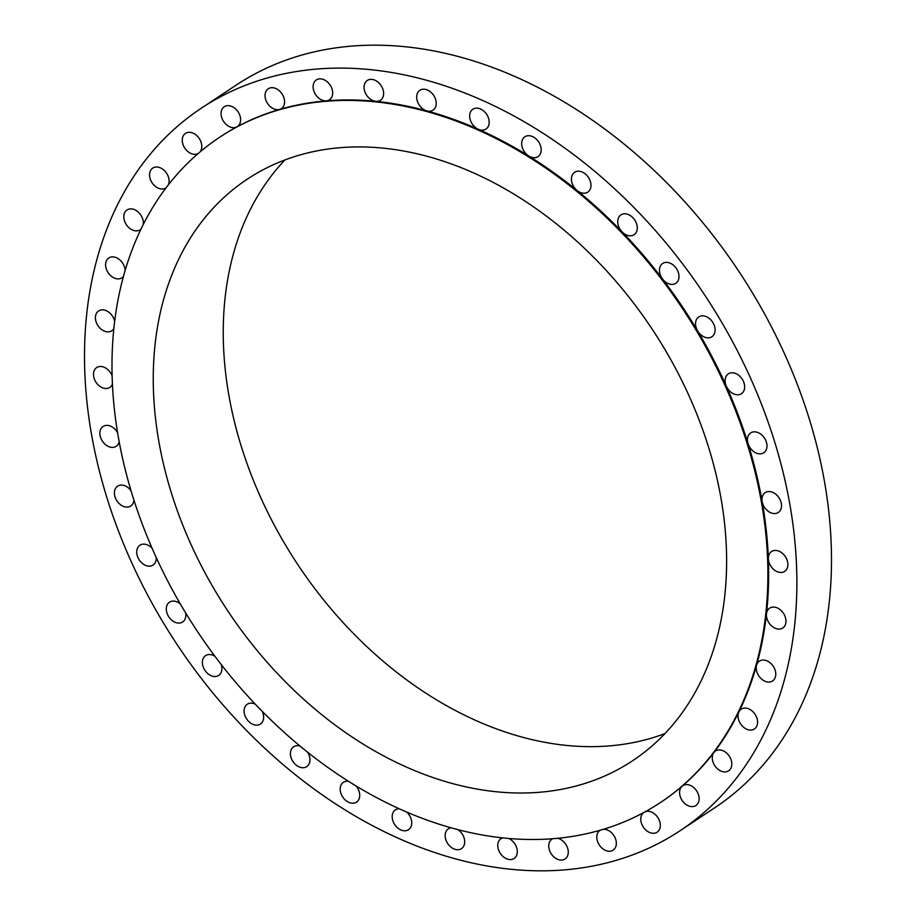 <?xml version="1.0" encoding="UTF-8"?>
<svg xmlns="http://www.w3.org/2000/svg" width="916" height="916" viewBox="0 0 916 916"><rect width="100%" height="100%" fill="white"/><g stroke="black" fill="none" stroke-linecap="round" stroke-linejoin="round"><path stroke-width="1.37" d="M348.527 781.325A11.897 8.679 -123.5 0 0 343.385 782.31A11.897 8.679 -123.5 0 0 340.374 791.275A11.897 8.679 -123.5 0 0 346.901 801.294A11.897 8.679 -123.5 0 0 356.519 802.141A11.897 8.679 -123.5 0 0 359.53 793.187A11.897 8.679 -123.5 0 0 356.152 786.031M399.262 808.782A11.897 8.679 -123.5 0 0 395.391 809.881A11.897 8.679 -123.5 0 0 392.38 818.835A11.897 8.679 -123.5 0 0 398.907 828.854A11.897 8.679 -123.5 0 0 408.525 829.701A11.897 8.679 -123.5 0 0 411.547 820.747A11.897 8.679 -123.5 0 0 406.693 812.057M451.061 827.789A11.897 8.679 -123.5 0 0 448.359 828.808A11.897 8.679 -123.5 0 0 445.348 837.774A11.897 8.679 -123.5 0 0 451.874 847.792A11.897 8.679 -123.5 0 0 461.492 848.64A11.897 8.679 -123.5 0 0 464.504 839.686A11.897 8.679 -123.5 0 0 457.966 829.656M502.644 837.865A11.897 8.679 -123.5 0 0 500.972 838.655A11.897 8.679 -123.5 0 0 497.949 847.609A11.897 8.679 -123.5 0 0 504.487 857.639A11.897 8.679 -123.5 0 0 514.105 858.487A11.897 8.679 -123.5 0 0 517.116 849.521A11.897 8.679 -123.5 0 0 508.712 838.461M552.714 838.724A11.897 8.679 -123.5 0 0 551.936 839.159A11.897 8.679 -123.5 0 0 548.924 848.124A11.897 8.679 -123.5 0 0 555.451 858.143A11.897 8.679 -123.5 0 0 565.069 858.99A11.897 8.679 -123.5 0 0 568.08 850.037A11.897 8.679 -123.5 0 0 557.672 838.289M600.06 830.285A11.897 8.679 -123.5 0 0 600.003 830.32A11.897 8.679 -123.5 0 0 596.98 839.285A11.897 8.679 -123.5 0 0 603.518 849.304A11.897 8.679 -123.5 0 0 613.136 850.151A11.897 8.679 -123.5 0 0 616.147 841.197A11.897 8.679 -123.5 0 0 603.633 829.232M643.616 812.618A11.897 8.679 -123.5 0 0 640.96 821.308A11.897 8.679 -123.5 0 0 647.498 831.339A11.897 8.679 -123.5 0 0 657.115 832.186A11.897 8.679 -123.5 0 0 660.127 823.232A11.897 8.679 -123.5 0 0 645.356 811.668M660.676 802.382A399.033 291.357 -123.5 0 0 661.054 802.13A399.033 291.357 -123.5 0 0 682.157 786.18A11.897 8.679 -123.5 0 0 679.775 794.653A11.897 8.679 -123.5 0 0 686.313 804.683A11.897 8.679 -123.5 0 0 695.92 805.53A11.897 8.679 -123.5 0 0 698.942 796.577A11.897 8.679 -123.5 0 0 692.404 786.546A11.897 8.679 -123.5 0 0 682.786 785.699A11.897 8.679 -123.5 0 0 682.157 786.18A399.033 291.357 -123.5 0 0 713.908 752.494A399.033 291.357 -123.5 0 0 738.926 711.847A399.033 291.357 -123.5 0 0 756.593 665.222A399.033 291.357 -123.5 0 0 766.486 613.777A399.033 291.357 -123.5 0 0 768.364 558.783A399.033 291.357 -123.5 0 0 762.158 501.59A11.897 8.679 -123.5 0 0 768.696 511.62A11.897 8.679 -123.5 0 0 778.314 512.468A11.897 8.679 -123.5 0 0 781.325 503.514A11.897 8.679 -123.5 0 0 774.799 493.484A11.897 8.679 -123.5 0 0 765.181 492.636A11.897 8.679 -123.5 0 0 762.158 501.59A399.033 291.357 -123.5 0 0 748.051 443.607A11.897 8.679 -123.5 0 0 763.784 452.756A11.897 8.679 -123.5 0 0 766.795 443.802A11.897 8.679 -123.5 0 0 760.257 433.772A11.897 8.679 -123.5 0 0 750.639 432.925A11.897 8.679 -123.5 0 0 747.628 441.878A11.897 8.679 -123.5 0 0 748.051 443.607A399.033 291.357 -123.5 0 0 726.365 386.266A11.897 8.679 -123.5 0 0 741.456 393.697A11.897 8.679 -123.5 0 0 744.468 384.743A11.897 8.679 -123.5 0 0 737.93 374.713A11.897 8.679 -123.5 0 0 728.312 373.865A11.897 8.679 -123.5 0 0 725.3 382.831A11.897 8.679 -123.5 0 0 726.365 386.266A399.033 291.357 -123.5 0 0 697.66 330.962A11.897 8.679 -123.5 0 0 711.881 336.756A11.897 8.679 -123.5 0 0 714.892 327.791A11.897 8.679 -123.5 0 0 708.366 317.772A11.897 8.679 -123.5 0 0 698.748 316.925A11.897 8.679 -123.5 0 0 695.736 325.878A11.897 8.679 -123.5 0 0 697.66 330.962A399.033 291.357 -123.5 0 0 662.612 279.082A11.897 8.679 -123.5 0 0 675.79 283.319A11.897 8.679 -123.5 0 0 678.802 274.365A11.897 8.679 -123.5 0 0 672.275 264.335A11.897 8.679 -123.5 0 0 662.657 263.487A11.897 8.679 -123.5 0 0 659.646 272.441A11.897 8.679 -123.5 0 0 662.612 279.082A399.033 291.357 -123.5 0 0 622.101 231.874A11.897 8.679 -123.5 0 0 634.078 234.714A11.897 8.679 -123.5 0 0 637.089 225.76A11.897 8.679 -123.5 0 0 630.563 215.729A11.897 8.679 -123.5 0 0 620.945 214.882A11.897 8.679 -123.5 0 0 617.934 223.836A11.897 8.679 -123.5 0 0 622.101 231.874A399.033 291.357 -123.5 0 0 577.137 190.528A11.897 8.679 -123.5 0 0 587.763 192.131A11.897 8.679 -123.5 0 0 590.774 183.177A11.897 8.679 -123.5 0 0 584.248 173.147A11.897 8.679 -123.5 0 0 574.63 172.3A11.897 8.679 -123.5 0 0 571.618 181.254A11.897 8.679 -123.5 0 0 577.137 190.528A399.033 291.357 -123.5 0 0 528.795 156.041A11.897 8.679 -123.5 0 0 537.99 156.625A11.897 8.679 -123.5 0 0 541.001 147.659A11.897 8.679 -123.5 0 0 534.475 137.64A11.897 8.679 -123.5 0 0 524.857 136.793A11.897 8.679 -123.5 0 0 521.845 145.747A11.897 8.679 -123.5 0 0 528.795 156.041A399.033 291.357 -123.5 0 0 478.301 129.282A11.897 8.679 -123.5 0 0 485.984 129.053A11.897 8.679 -123.5 0 0 488.995 120.099A11.897 8.679 -123.5 0 0 482.469 110.08A11.897 8.679 -123.5 0 0 472.851 109.233A11.897 8.679 -123.5 0 0 469.839 118.187A11.897 8.679 -123.5 0 0 478.301 129.282A399.033 291.357 -123.5 0 0 426.867 110.893A11.897 8.679 -123.5 0 0 433.028 110.126A11.897 8.679 -123.5 0 0 436.039 101.161A11.897 8.679 -123.5 0 0 429.501 91.142A11.897 8.679 -123.5 0 0 419.883 90.295A11.897 8.679 -123.5 0 0 416.872 99.249A11.897 8.679 -123.5 0 0 426.867 110.893A399.033 291.357 -123.5 0 0 375.778 101.332A11.897 8.679 -123.5 0 0 380.415 100.279A11.897 8.679 -123.5 0 0 383.426 91.325A11.897 8.679 -123.5 0 0 376.888 81.295A11.897 8.679 -123.5 0 0 367.282 80.448A11.897 8.679 -123.5 0 0 364.259 89.413A11.897 8.679 -123.5 0 0 375.778 101.332A399.033 291.357 -123.5 0 0 326.291 100.84A11.897 8.679 -123.5 0 0 329.451 99.775A11.897 8.679 -123.5 0 0 332.462 90.81A11.897 8.679 -123.5 0 0 325.924 80.791A11.897 8.679 -123.5 0 0 316.306 79.944A11.897 8.679 -123.5 0 0 313.295 88.898A11.897 8.679 -123.5 0 0 326.291 100.84A399.033 291.357 -123.5 0 0 279.609 109.428A11.897 8.679 -123.5 0 0 281.384 108.615A11.897 8.679 -123.5 0 0 284.395 99.649A11.897 8.679 -123.5 0 0 277.869 89.631A11.897 8.679 -123.5 0 0 268.251 88.783A11.897 8.679 -123.5 0 0 265.228 97.737A11.897 8.679 -123.5 0 0 279.609 109.428A399.033 291.357 -123.5 0 0 236.912 126.877A11.897 8.679 -123.5 0 0 237.404 126.58A11.897 8.679 -123.5 0 0 240.416 117.626A11.897 8.679 -123.5 0 0 233.889 107.596A11.897 8.679 -123.5 0 0 224.271 106.748A11.897 8.679 -123.5 0 0 221.248 115.702A11.897 8.679 -123.5 0 0 236.912 126.877A399.033 291.357 -123.5 0 0 220.321 136.805A399.033 291.357 -123.5 0 0 219.943 137.056M712.465 759.971A11.897 8.679 -123.5 0 0 719.003 769.99A11.897 8.679 -123.5 0 0 728.609 770.837A11.897 8.679 -123.5 0 0 731.632 761.883A11.897 8.679 -123.5 0 0 725.094 751.864A11.897 8.679 -123.5 0 0 715.476 751.017A11.897 8.679 -123.5 0 0 713.908 752.494A11.897 8.679 -123.5 0 0 712.465 759.971M738.227 718.11A11.897 8.679 -123.5 0 0 744.754 728.128A11.897 8.679 -123.5 0 0 754.372 728.976A11.897 8.679 -123.5 0 0 757.395 720.022A11.897 8.679 -123.5 0 0 750.857 710.003A11.897 8.679 -123.5 0 0 741.239 709.156A11.897 8.679 -123.5 0 0 738.926 711.847A11.897 8.679 -123.5 0 0 738.227 718.11M756.433 670.1A11.897 8.679 -123.5 0 0 762.959 680.119A11.897 8.679 -123.5 0 0 772.577 680.966A11.897 8.679 -123.5 0 0 775.589 672.012A11.897 8.679 -123.5 0 0 769.062 661.993A11.897 8.679 -123.5 0 0 759.444 661.146A11.897 8.679 -123.5 0 0 756.593 665.222A11.897 8.679 -123.5 0 0 756.433 670.1M766.612 617.121A11.897 8.679 -123.5 0 0 773.15 627.151A11.897 8.679 -123.5 0 0 782.768 627.998A11.897 8.679 -123.5 0 0 785.779 619.044A11.897 8.679 -123.5 0 0 779.253 609.014A11.897 8.679 -123.5 0 0 769.635 608.167A11.897 8.679 -123.5 0 0 766.486 613.777A11.897 8.679 -123.5 0 0 766.612 617.121M768.547 560.489A11.897 8.679 -123.5 0 0 775.073 570.519A11.897 8.679 -123.5 0 0 784.691 571.366A11.897 8.679 -123.5 0 0 787.703 562.413A11.897 8.679 -123.5 0 0 781.176 552.382A11.897 8.679 -123.5 0 0 771.558 551.535A11.897 8.679 -123.5 0 0 768.364 558.783A11.897 8.679 -123.5 0 0 768.547 560.489M200.02 151.93A11.897 8.679 -123.5 0 0 201.6 144.281A11.897 8.679 -123.5 0 0 195.074 134.251A11.897 8.679 -123.5 0 0 185.456 133.404A11.897 8.679 -123.5 0 0 182.444 142.358A11.897 8.679 -123.5 0 0 198.245 153.441M168.452 184.7A11.897 8.679 -123.5 0 0 168.91 178.964A11.897 8.679 -123.5 0 0 162.384 168.945A11.897 8.679 -123.5 0 0 152.766 168.097A11.897 8.679 -123.5 0 0 149.755 177.051A11.897 8.679 -123.5 0 0 156.281 187.07A11.897 8.679 -123.5 0 0 165.899 187.917A11.897 8.679 -123.5 0 0 166.059 187.814M143.239 224.512A11.897 8.679 -123.5 0 0 143.148 220.825A11.897 8.679 -123.5 0 0 136.621 210.806A11.897 8.679 -123.5 0 0 127.003 209.959A11.897 8.679 -123.5 0 0 123.992 218.913A11.897 8.679 -123.5 0 0 130.519 228.931A11.897 8.679 -123.5 0 0 140.137 229.779A11.897 8.679 -123.5 0 0 140.95 229.137M125.126 270.403A11.897 8.679 -123.5 0 0 124.954 268.835A11.897 8.679 -123.5 0 0 118.416 258.816A11.897 8.679 -123.5 0 0 108.798 257.969A11.897 8.679 -123.5 0 0 105.787 266.922A11.897 8.679 -123.5 0 0 112.325 276.941A11.897 8.679 -123.5 0 0 121.942 277.788A11.897 8.679 -123.5 0 0 123.42 276.437M114.649 321.253A11.897 8.679 -123.5 0 0 98.619 310.936A11.897 8.679 -123.5 0 0 95.596 319.89A11.897 8.679 -123.5 0 0 102.134 329.92A11.897 8.679 -123.5 0 0 111.752 330.768A11.897 8.679 -123.5 0 0 113.836 328.523M300.116 746.139A11.897 8.679 -123.5 0 0 293.612 746.803A11.897 8.679 -123.5 0 0 290.601 755.757A11.897 8.679 -123.5 0 0 297.127 765.787A11.897 8.679 -123.5 0 0 306.745 766.635A11.897 8.679 -123.5 0 0 309.757 757.681A11.897 8.679 -123.5 0 0 307.604 752.208M255.221 704.106A11.897 8.679 -123.5 0 0 247.297 704.221A11.897 8.679 -123.5 0 0 244.286 713.175A11.897 8.679 -123.5 0 0 250.812 723.205A11.897 8.679 -123.5 0 0 260.43 724.052A11.897 8.679 -123.5 0 0 263.442 715.098A11.897 8.679 -123.5 0 0 262.251 711.388M214.951 656.303A11.897 8.679 -123.5 0 0 205.585 655.616A11.897 8.679 -123.5 0 0 202.573 664.569A11.897 8.679 -123.5 0 0 209.1 674.6A11.897 8.679 -123.5 0 0 218.718 675.447A11.897 8.679 -123.5 0 0 221.729 666.493A11.897 8.679 -123.5 0 0 221.248 664.558M180.292 603.919A11.897 8.679 -123.5 0 0 169.494 602.178A11.897 8.679 -123.5 0 0 166.483 611.144A11.897 8.679 -123.5 0 0 173.01 621.163A11.897 8.679 -123.5 0 0 182.627 622.01A11.897 8.679 -123.5 0 0 185.65 613.056A11.897 8.679 -123.5 0 0 185.605 612.861M152.09 548.272A11.897 8.679 -123.5 0 0 139.93 545.238A11.897 8.679 -123.5 0 0 136.919 554.191A11.897 8.679 -123.5 0 0 143.446 564.222A11.897 8.679 -123.5 0 0 153.064 565.069A11.897 8.679 -123.5 0 0 156.247 557.569M131.034 490.758A11.897 8.679 -123.5 0 0 117.603 486.178A11.897 8.679 -123.5 0 0 114.592 495.132A11.897 8.679 -123.5 0 0 121.118 505.163A11.897 8.679 -123.5 0 0 130.736 506.01A11.897 8.679 -123.5 0 0 133.908 500.056M112.107 375.835A11.897 8.679 -123.5 0 0 96.684 367.568A11.897 8.679 -123.5 0 0 93.672 376.522A11.897 8.679 -123.5 0 0 100.199 386.552A11.897 8.679 -123.5 0 0 109.817 387.399A11.897 8.679 -123.5 0 0 112.416 384.079M117.603 432.799A11.897 8.679 -123.5 0 0 103.073 426.467A11.897 8.679 -123.5 0 0 100.05 435.421A11.897 8.679 -123.5 0 0 106.588 445.451A11.897 8.679 -123.5 0 0 116.206 446.298A11.897 8.679 -123.5 0 0 119.172 441.741M680.027 830.766L714.652 807.832A433.382 316.444 -123.5 0 0 824.457 481.427A433.382 316.444 -123.5 0 0 586.469 116.126A433.382 316.444 -123.5 0 0 235.973 85.234L201.348 108.168A433.382 316.444 -123.5 0 0 91.543 434.573A433.382 316.444 -123.5 0 0 329.531 799.874A433.382 316.444 -123.5 0 0 680.027 830.766A433.382 316.444 -123.5 0 0 789.844 504.361A433.382 316.444 -123.5 0 0 551.856 139.06A433.382 316.444 -123.5 0 0 201.348 108.168M761.414 502.094A399.033 291.357 -123.5 0 0 542.283 165.75A399.033 291.357 -123.5 0 0 219.577 137.308A399.033 291.357 -123.5 0 0 118.462 437.837A399.033 291.357 -123.5 0 0 337.592 774.18A399.033 291.357 -123.5 0 0 660.299 802.622A399.033 291.357 -123.5 0 0 761.414 502.094M158.915 441.878A348.824 254.694 -123.5 0 0 350.462 735.903A348.824 254.694 -123.5 0 0 632.578 760.772A348.824 254.694 -123.5 0 0 720.961 498.052A348.824 254.694 -123.5 0 0 529.402 204.028A348.824 254.694 -123.5 0 0 247.297 179.158A348.824 254.694 -123.5 0 0 158.915 441.878M284.933 159.956A348.824 254.694 -123.5 0 0 228.908 395.517A348.824 254.694 -123.5 0 0 664.936 733.602M220.321 136.805L219.577 137.308M661.054 802.13L660.299 802.622"/></g></svg>
